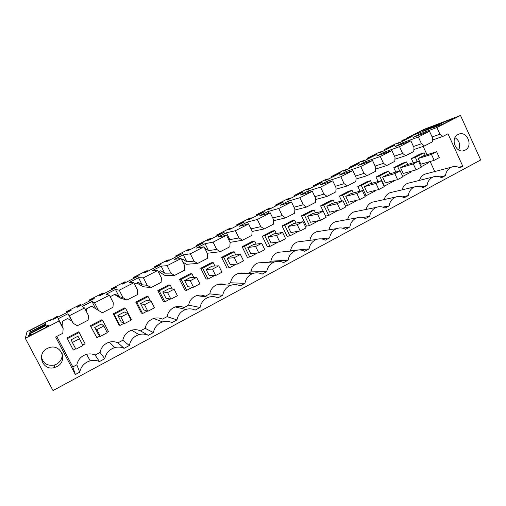 <?xml version="1.0" encoding="UTF-8"?>
<svg xmlns="http://www.w3.org/2000/svg" width="506" height="506" viewBox="0 0 506 506"><rect width="100%" height="100%" fill="white"/><g stroke="black" fill="none" stroke-linecap="round" stroke-linejoin="round"><path stroke-width="0.76" d="M460.498 115.438L423.857 129.403L407.052 137.967L410.436 136.696L407.317 138.29L401.853 140.624L412.143 136.354L399.221 142.951L396.742 143.868L399.841 142.287L395.243 143.995L384.687 149.371L394.743 145.235L381.613 151.939L379.234 152.799L382.378 151.193L377.969 152.799L367.242 158.264L377.059 154.26L363.7 161.079L361.429 161.882L364.63 160.25L360.411 161.749L349.513 167.303L359.07 163.438L345.484 170.37L343.327 171.117L346.578 169.453L342.568 170.845L331.481 176.499L340.778 172.774L326.958 179.826L324.915 180.509L328.223 178.82L324.422 180.098L313.151 185.841L322.17 182.268L308.116 189.44L306.187 190.06L309.552 188.34L305.972 189.503L294.505 195.348L303.239 191.926L288.939 199.225L287.136 199.781L290.564 198.029L287.206 199.073L275.542 205.012L283.98 201.755L269.426 209.18L267.75 209.667L271.241 207.89L268.117 208.801L256.251 214.848L264.385 211.755L249.572 219.313L248.029 219.724L251.577 217.915L248.693 218.7L236.625 224.854L244.436 221.932L229.363 229.629L227.953 229.964L231.565 228.124L228.94 228.775L216.657 235.037L219.123 234.474L224.133 232.292L208.782 240.129L207.523 240.388L211.198 238.516L208.833 239.028L196.328 245.397L198.529 244.974L203.463 242.842L187.834 250.818L186.72 251.001L190.458 249.091L188.365 249.458L175.639 255.947L177.562 255.669L182.413 253.582L166.499 261.703L165.538 261.811L169.346 259.863L167.53 260.078L154.577 266.681L156.215 266.561L160.978 264.524L144.767 272.797L143.963 272.81L147.847 270.83L146.323 270.893L133.135 277.617L134.469 277.655L139.137 275.662L122.623 284.094L121.99 284.018L125.943 282.006L124.729 281.905L111.295 288.749L112.319 288.951L116.304 286.921L116.892 287.016L100.068 295.605L99.606 295.441L103.635 293.385L102.731 293.113L89.05 300.09L89.752 300.469L93.812 298.395L94.23 298.584L77.083 307.332L76.798 307.072L80.903 304.979L80.328 304.536L66.387 311.645L66.754 312.196L70.897 310.083L71.131 310.368L53.649 319.286L53.554 318.932L57.735 316.8L57.501 316.174L50.511 320.273L50.417 319.786L27.027 331.708L25.3 338.305L53.01 390.562L480.7 159.972L460.498 115.438L436.899 127.525L439.954 134.198L442.908 136.418L432.497 140.01M442.908 136.418L447.981 133.786L462.807 166.259L459.72 167.922C457.032 166.341 454.299 166.082 451.516 167.138C448.133 168.669 446.115 171.483 445.463 175.582L441.536 177.695C438.816 176.12 436.045 175.86 433.231 176.929C429.765 178.479 427.697 181.338 427.026 185.493L423.029 187.644C420.271 186.075 417.469 185.822 414.61 186.891C411.068 188.472 408.949 191.369 408.253 195.588L404.18 197.776C401.397 196.208 398.557 195.961 395.66 197.036C392.03 198.637 389.854 201.578 389.139 205.86L384.996 208.086C382.182 206.524 379.304 206.284 376.369 207.365C372.644 208.991 370.411 211.976 369.671 216.321L365.452 218.592C362.612 217.036 359.696 216.802 356.724 217.884C352.903 219.528 350.614 222.564 349.848 226.979L345.547 229.288C342.676 227.744 339.735 227.51 336.718 228.592C332.796 230.262 330.443 233.342 329.653 237.833L325.276 240.186C322.373 238.649 319.4 238.421 316.345 239.502C312.316 241.198 309.893 244.328 309.077 248.895L304.612 251.292C301.69 249.768 298.679 249.54 295.586 250.615C291.45 252.336 288.958 255.517 288.104 260.166L283.556 262.614C280.609 261.096 277.573 260.875 274.448 261.944C270.185 263.677 267.617 266.915 266.732 271.652L262.095 274.144C259.129 272.645 256.068 272.424 252.905 273.48C248.516 275.239 245.859 278.534 244.948 283.366L240.217 285.909C237.238 284.416 234.151 284.201 230.957 285.245C226.422 287.022 223.684 290.374 222.729 295.308L217.909 297.895C214.917 296.427 211.812 296.206 208.592 297.231C203.905 299.027 201.065 302.443 200.072 307.484L195.158 310.127C192.16 308.679 189.035 308.458 185.803 309.457C180.946 311.266 178.004 314.745 176.967 319.906L171.951 322.6C168.953 321.177 165.829 320.949 162.578 321.917C157.537 323.732 154.475 327.287 153.394 332.581L148.271 335.326C145.285 333.935 142.161 333.701 138.903 334.624C133.666 336.446 130.472 340.076 129.334 345.509L124.109 348.318C121.143 346.958 118.037 346.711 114.792 347.584C109.321 349.399 105.982 353.106 104.78 358.71L99.448 361.575C96.526 360.253 93.446 359.994 90.226 360.803C84.489 362.606 80.985 366.395 79.714 372.182L75.362 374.516L72.82 366.951L76.842 364.807L79.714 372.182M25.3 338.305L59.126 320.981L63.155 328.66L62.788 333.283L55.628 336.99L75.362 374.516M47.311 348.432C36.008 353.707 42.732 371.341 54.553 367.52L56.9 366.591C68.506 361.037 60.828 343.049 48.829 347.78L47.311 348.432M465.166 150.111C473.66 146.095 466.817 130.105 458.398 134.349L458.069 134.514C449.587 138.442 456.254 154.419 464.653 150.358L465.166 150.111M59.126 320.981L58.266 318.691L67.987 313.726L71.789 321L67.614 318.54L62.478 321.171L62.093 325.99L63.155 328.66M436.899 127.525L420.125 133.786L413.01 137.423L429.524 131.301L418.367 137.012L402.245 142.92L395.009 146.62L410.866 140.858L399.506 146.67L384.06 152.211L376.698 155.974L391.865 150.586L380.297 156.506L365.553 161.667L358.065 165.5L372.517 160.491L360.74 166.525L346.73 171.287L339.102 175.184L352.815 170.579L340.823 176.727L327.565 181.085L319.805 185.051L332.746 180.857L320.526 187.119L308.059 191.047L300.159 195.088L312.303 191.331L299.849 197.707L288.205 201.198L280.16 205.303L291.469 202.002L278.774 208.497L267.984 211.527L259.793 215.714L270.236 212.874L257.301 219.496L247.396 222.045L239.053 226.308L248.591 223.956L235.404 230.711L226.429 232.766L217.928 237.105L226.53 235.258L213.083 242.14L205.063 243.683L196.404 248.104L204.026 246.776L190.313 253.803L183.298 254.803L174.475 259.312L181.078 258.528L167.088 265.694L161.117 266.137L152.123 270.735L157.67 270.52L143.394 277.826L138.505 277.693L129.34 282.373L133.786 282.753L119.22 290.21L115.457 289.47L106.108 294.245L109.41 295.232L94.546 302.847L91.953 301.475L82.427 306.345L84.527 307.977L69.354 315.744L67.987 313.726M30.493 334.232L28.659 335.168L28.519 335.807L30.373 334.858L30.252 335.484L46.571 327.129L46.527 326.591L48.348 325.662L48.279 325.13L46.116 326.237L46.059 325.535L30.651 333.41L30.961 335.117M449.499 119.89L455.362 117.828L444.021 123.635L432.712 127.86L443.541 122.325L449.499 119.89L449.847 120.656M442.605 122.578L435.362 125.336L425.192 130.592L433.585 127.189L442.605 122.578M30.341 330.254L29.949 332.119L45.73 323.891L45.793 322.373L30.341 330.254L31.037 331.563M29.892 332.398L29.626 333.669L45.825 325.213L45.964 324.441L29.892 332.398L30.366 333.29M411.909 135.69L420.859 132.319L433.75 125.95L422.984 130.042L411.909 135.69M407.052 137.967L407.222 138.328M50.417 319.786L50.638 320.203M439.999 176.929L445.463 175.582M421.308 186.822L427.026 185.493M409.847 182.786L407.577 183.355C404.8 184.551 402.947 186.727 402.004 189.87M402.251 196.885L408.253 195.588M392.479 192.122L389.974 192.716C387.058 193.969 385.136 196.252 384.206 199.56M382.783 207.125L389.139 205.86M374.864 201.622L372.081 202.236C369.007 203.551 367.014 205.948 366.11 209.44M362.884 217.536L369.671 216.321M356.989 211.28L353.884 211.913C350.633 213.298 348.571 215.834 347.698 219.515M342.461 228.13L349.848 226.979M338.868 221.122L335.377 221.755C331.93 223.216 329.798 225.904 328.97 229.813M321.354 238.908L329.653 237.833M320.507 231.147L316.554 231.767C312.885 233.317 310.671 236.175 309.912 240.331M301.911 241.368L297.408 241.95C293.632 243.531 291.355 246.447 290.577 250.704L309.077 248.895M289.672 251.185L290.577 250.704M283.113 251.817L277.933 252.317C274.05 253.911 271.709 256.877 270.912 261.204L288.104 260.166M268.945 262.253L270.912 261.204M264.126 262.519L258.117 262.861C254.126 264.474 251.716 267.484 250.887 271.893L266.732 271.652M247.839 273.518L250.887 271.893M244.993 273.537C242.652 272.772 240.306 272.785 237.959 273.588C233.848 275.226 231.368 278.281 230.508 282.772L244.948 283.366M228.301 283.948L230.508 282.772M225.752 284.96C223.051 283.733 220.281 283.581 217.441 284.511C213.209 286.162 210.648 289.274 209.756 293.847L222.729 295.308M148.271 335.326L140.409 330.867L145.165 328.331C146.177 323.435 149.023 320.146 153.71 318.47C156.733 317.578 159.637 317.793 162.426 319.115L167.094 316.623C168.062 311.841 170.807 308.622 175.323 306.946C178.34 306.022 181.243 306.231 184.039 307.578L188.624 305.131C189.548 300.456 192.198 297.294 196.568 295.63C199.566 294.682 202.463 294.884 205.259 296.25L209.756 293.847M188.624 305.131L200.072 307.484M167.094 316.623L176.967 319.906M145.165 328.331L153.394 332.581M140.409 330.867C137.632 329.577 134.735 329.349 131.712 330.203C126.842 331.879 123.881 335.231 122.819 340.26L129.334 345.509M124.109 348.318L117.974 342.847L122.819 340.26M117.974 342.847C115.223 341.582 112.345 341.348 109.334 342.151C104.261 343.821 101.168 347.242 100.049 352.416L104.78 358.71M99.448 361.575L95.115 355.054L100.049 352.416M95.115 355.054C92.402 353.827 89.556 353.58 86.57 354.32C81.264 355.971 78.019 359.462 76.842 364.807M56.761 336.401L72.82 366.951M58.266 318.691L62.093 325.99M420.125 133.786L420.518 134.64M439.954 134.198L432.124 136.968M423.18 146.398L427.013 154.709M430.144 161.503L434.768 171.547M462.807 166.259L458.632 167.341M426.95 173.602L424.888 174.146C422.244 175.297 420.448 177.366 419.499 180.364M41.403 356.819C42.966 363.39 47.241 366.142 54.218 365.079L56.501 364.181C60.663 361.689 62.548 358.147 62.156 353.549M454.995 137.67C459.505 140.744 460.738 144.849 458.695 149.985M384.687 149.371L385.06 150.174M367.242 158.264L367.622 159.074M349.513 167.303L349.893 168.118M331.481 176.499L331.873 177.315M313.151 185.841L313.543 186.67M294.505 195.348L294.909 196.183M275.542 205.012L275.947 205.853M256.251 214.848L256.662 215.695M236.625 224.854L237.042 225.708M216.657 235.037L217.08 235.891M196.328 245.397L196.758 246.264M175.639 255.947L176.075 256.814M154.577 266.681L155.019 267.56M133.135 277.617L133.584 278.502M111.295 288.749L111.75 289.641M112.319 288.951L112.484 289.268M116.304 286.921L116.469 287.237M103.635 293.385L103.8 293.701M89.05 300.09L89.511 300.988M89.752 300.469L89.916 300.785M93.812 298.395L93.977 298.711M80.903 304.979L81.068 305.295M66.387 311.645L66.862 312.55M66.754 312.196L66.925 312.518M70.897 310.083L71.061 310.406M53.554 318.932L53.725 319.254M57.735 316.8L57.905 317.117M57.501 316.174L57.975 317.079M69.354 315.744L73.351 323.397L71.789 321M73.351 323.397L77.336 325.744L88.133 320.153L88.487 315.586L84.527 307.977M86.349 311.481L86.558 308.818L91.592 306.238L95.691 308.692L91.953 301.475M94.546 302.847L98.474 310.431L95.691 308.692M98.474 310.431L102.383 312.778L112.958 307.294L113.3 302.784L109.41 295.232M115.457 289.47L119.131 296.63L115.109 294.176L110.169 296.712M119.22 290.21L123.078 297.73L119.131 296.63M123.078 297.73L126.917 300.064L137.278 294.701L137.607 290.235L133.786 282.753M138.505 277.693L142.123 284.796L138.17 282.348L134.533 284.214M143.394 277.826L147.195 285.289L142.123 284.796M147.195 285.289L150.959 287.617L161.117 282.354L161.427 277.939L157.67 270.52M161.117 266.137L164.678 273.183L160.788 270.748L158.403 271.969M167.088 265.694L170.826 273.095L164.678 273.183M170.826 273.095L174.519 275.416L184.475 270.261L184.779 265.89L181.078 258.528M183.298 254.803L186.803 261.792L182.982 259.363L181.799 259.97M190.313 253.803L193.988 261.14L186.803 261.792M193.988 261.14L197.612 263.455L207.371 258.402L207.662 254.082L204.026 246.776M205.063 243.683L208.516 250.615L204.74 248.206M213.083 242.14L216.695 249.42L208.516 250.615M216.695 249.42L220.255 251.729L229.825 246.77L230.103 242.5L226.53 235.258M226.429 232.766L229.825 239.648L228.155 238.554M235.404 230.711L238.958 237.928L229.825 239.648M238.958 237.928L242.463 240.23L251.849 235.366L252.114 231.141L248.591 223.956M247.396 222.045L248.364 224.013M257.301 219.496L260.799 226.656L250.982 228.826M260.799 226.656L264.24 228.946L273.442 224.183L273.702 219.996L270.236 212.874M267.984 211.527L268.825 213.254M278.774 208.497L282.221 215.6L272.709 217.953M282.221 215.6L285.599 217.884L294.631 213.209L294.884 209.067L291.469 202.002M288.205 201.198L288.951 202.735M299.849 197.707L303.239 204.753L293.999 207.239M303.239 204.753L306.56 207.03L315.421 202.438L315.662 198.346L312.303 191.331M308.059 191.047L308.723 192.438M320.526 187.119L323.865 194.108L314.871 196.689M323.865 194.108L327.129 196.379L335.826 191.875L336.06 187.815L332.746 180.857M327.565 181.085L328.166 182.343M340.823 176.727L344.112 183.659L335.339 186.309M344.112 183.659L347.318 185.923L355.857 181.502L356.079 177.486L352.815 170.579M346.73 171.287L347.274 172.445M360.74 166.525L363.978 173.406L355.427 176.107M363.978 173.406L367.135 175.658L375.522 171.319L375.73 167.341L372.517 160.491M365.553 161.667L366.053 162.73M380.297 156.506L383.491 163.337L375.136 166.069M383.491 163.337L386.597 165.582L394.825 161.319L395.028 157.385L391.865 150.586M384.06 152.211L384.516 153.198M399.506 146.67L402.649 153.451L394.478 156.202M402.649 153.451L405.704 155.684L413.788 151.496L413.984 147.6L410.866 140.858M402.245 142.92L402.668 143.837M418.367 137.012L421.466 143.736L413.472 146.5M429.524 131.301L432.598 137.993L432.409 141.851L424.471 145.962L421.466 143.736M401.853 140.624L402.219 141.421M30.651 333.41L31.429 334.883M46.116 326.237L46.571 327.104M30.373 334.858L30.607 335.301M28.659 335.168L28.899 335.611M443.541 122.325L444.116 123.59M448.24 120.536L448.588 121.301M451.814 119.176L451.984 119.561M435.362 125.336L435.71 126.102M422.984 130.042L423.497 131.155M220.255 251.729L207.251 253.247M197.612 263.455L186.353 264.29L182.856 262.064M174.519 275.416L164.842 275.384L158.947 271.69M150.959 287.617L142.926 286.687L136.93 282.987M126.917 300.064L120.592 298.205L114.495 294.492M82.725 345.079L85.116 343.814L78.746 331.784L67.013 337.894L73.288 350.051L75.679 348.792M371.746 183.311L370.518 180.699L366.932 181.73L357.824 186.474L360.057 191.211M256.181 244.113L254.682 241.058L252.241 241.451L242.121 246.719L247.326 257.276L249.724 257.067L257.56 252.937M389.873 173.798L388.678 171.237L384.927 172.363L375.964 177.024L378.09 181.546M334.548 202.836L333.252 200.123L330.02 200.952L320.589 205.86L323.113 211.129M276.289 233.5L274.853 230.553L272.196 231.059L262.26 236.232L267.389 246.707L269.995 246.384L278.401 241.957M296.048 223.083L294.663 220.23L291.81 220.844L282.044 225.929L287.098 236.334L289.913 235.891L298.856 231.172M315.466 212.868L314.125 210.085L311.082 210.812L301.487 215.809L306.465 226.131L309.47 225.581L318.944 220.584M407.697 164.456L406.527 161.939L402.618 163.147L393.807 167.739L395.831 172.072M193.728 277.345L191.932 273.759L190.161 273.771L179.478 279.337L184.924 290.134L186.638 290.317L192.641 287.149M214.905 266.017L213.235 262.658L211.23 262.804L200.743 268.262L206.1 278.983L208.055 279.027L214.696 275.53M235.72 254.948L234.145 251.76L231.919 252.032L221.622 257.39L226.903 268.028L229.079 267.946L236.327 264.126M172.211 288.983L170.231 285.068L168.7 284.948L157.821 290.608L163.349 301.494L164.817 301.816L170.161 298.995M107.051 332.259L108.436 331.525L102.623 320.298L101.877 319.741L90.365 325.737L96.836 337.641L100.024 335.959M130.896 319.691L131.313 319.469L125.589 308.331L124.571 307.926L113.274 313.802L118.98 324.858L119.928 325.472L123.869 323.397M353.308 192.988L352.043 190.326L348.634 191.255L339.368 196.081L341.733 201.065M425.23 155.272L424.085 152.787L420.018 154.09L411.353 158.599L413.282 162.768M150.39 301.038L148.119 296.586L146.841 296.326L135.76 302.101L141.37 313.062L142.584 313.53L147.24 311.076M242.463 240.23L230.047 242.38M264.24 228.946L252.096 231.463M285.599 217.884L273.657 220.686M306.56 207.03L294.821 210.047M327.129 196.379L315.592 199.56M347.318 185.923L335.978 189.231M367.135 175.658L355.99 179.061M386.597 165.582L375.642 169.055M405.704 155.684L394.933 159.213M424.471 145.962L413.883 149.536M79.208 332.499L67.33 338.685M357.824 186.474L361.322 185.493L366.142 195.714L375.307 190.882L375.104 190.452M364.896 196.018L366.142 195.714M370.518 180.699L361.322 185.493M242.121 246.719L244.461 246.384L249.724 257.067M254.682 241.058L244.461 246.384M375.964 177.024L379.639 175.949L384.389 186.094L393.396 181.35L393.143 180.806M388.678 171.237L379.639 175.949M384.01 186.195L384.389 186.094M320.589 205.86L323.732 205.082L328.691 215.448L338.116 210.313M333.252 200.123L323.732 205.082M325.567 216.1L328.691 215.448M262.26 236.232L264.815 235.783L269.995 246.384M274.853 230.553L264.815 235.783M282.044 225.929L284.802 225.366L289.913 235.891M294.663 220.23L284.802 225.366M301.487 215.809L304.441 215.132L309.47 225.581M314.125 210.085L304.441 215.132M393.807 167.739L397.64 166.569L399.683 170.952M406.527 161.939L397.64 166.569M402.738 176.43L411.188 171.97L410.891 171.332M179.478 279.337L181.129 279.388L186.638 290.317M191.932 273.759L181.129 279.388M200.743 268.262L202.634 268.18L208.055 279.027M213.235 262.658L202.634 268.18M221.622 257.39L223.741 257.187L229.079 267.946M234.145 251.76L223.741 257.187M157.821 290.608L159.226 290.798L164.817 301.816M170.231 285.068L159.226 290.798M90.365 325.737L96.836 337.641M102.623 320.298L90.972 326.37M113.274 313.802L114.16 314.283L119.928 325.472M125.589 308.331L114.16 314.283M339.368 196.081L342.688 195.202L347.578 205.493L356.901 200.585L356.762 200.287M345.421 205.986L347.578 205.493M352.043 190.326L342.688 195.202M411.353 158.599L415.344 157.341L417.292 161.559M424.085 152.787L415.344 157.341M421.093 166.752L428.677 162.755L428.342 162.028M135.76 302.101L136.905 302.43L142.584 313.53M148.119 296.586L136.905 302.43M400.556 167.733L405.635 165.082L418.519 161.186L421.27 167.132L416.058 169.877L403.231 173.482L400.556 167.733L413.301 163.919L418.519 161.186M382.599 177.113L387.76 174.418L400.126 170.819L402.915 176.809L397.608 179.605L385.313 182.906L382.599 177.113L394.806 173.602L400.126 170.819M364.333 186.651L369.582 183.912L381.404 180.623L384.231 186.663L378.83 189.51L367.084 192.489L364.333 186.651L375.99 183.457L381.404 180.623M345.75 196.36L351.094 193.57L362.34 190.604L365.212 196.689L359.715 199.585L348.539 202.236L345.75 196.36L356.838 193.494L362.34 190.604M326.844 206.239L332.278 203.399L342.942 200.768L345.851 206.897L340.26 209.845L329.672 212.159L326.844 206.239L337.331 203.703L342.942 200.768M307.597 216.29L313.132 213.399L323.182 211.116L326.142 217.289L320.443 220.293L310.469 222.248L307.597 216.29L317.471 214.108L323.182 211.116M288.015 226.517L293.651 223.576L303.062 221.653L306.067 227.871L300.26 230.932L290.931 232.526L288.015 226.517L297.243 224.702L303.062 221.653M268.085 236.928L273.816 233.936L282.569 232.387L285.618 238.655L279.704 241.773L271.039 242.981L268.085 236.928L276.643 235.486L282.569 232.387M247.788 247.529L253.626 244.48L261.691 243.323L264.783 249.635L258.762 252.817L250.786 253.626L247.788 247.529L255.65 246.479L261.691 243.323M227.118 258.326L233.064 255.22L240.413 254.461L243.557 260.83L237.422 264.062L230.167 264.474L227.118 258.326L234.265 257.68L240.413 254.461M206.075 269.318L212.128 266.156L218.737 265.814L221.925 272.234L215.67 275.53L209.168 275.511L206.075 269.318L212.463 269.097L218.737 265.814M184.633 280.52L190.8 277.301L196.638 277.389L199.883 283.86L193.501 287.218L187.777 286.757L184.633 280.52L190.243 280.735L196.638 277.389M162.793 291.93L169.074 288.648L174.108 289.185L177.404 295.706L170.901 299.135L165.981 298.217L162.793 291.93L167.594 292.601L174.108 289.185M140.535 303.556L146.936 300.21L151.136 301.215L154.488 307.793L147.853 311.285L143.774 309.893L140.535 303.556L144.488 304.701L151.136 301.215M117.854 315.402L124.375 311.993L127.708 313.486L131.111 320.115L124.349 323.682L121.143 321.791L117.854 315.402L120.928 317.034L127.708 313.486M94.73 327.477L101.383 324.004L103.812 326.003L107.272 332.682L100.371 336.326L98.075 333.916L94.73 327.477L96.893 329.627L103.812 326.003M72.371 342.467L71.163 339.792L77.943 336.25L79.429 338.773L82.946 345.509L75.906 349.222L72.371 342.467L79.429 338.773M418.215 158.511L423.206 155.899L436.602 151.718L439.309 157.619L434.186 160.32L420.853 164.216L418.215 158.511L431.466 154.406L436.602 151.718M96.893 329.627L100.371 336.326M120.928 317.034L124.349 323.682M144.488 304.701L147.853 311.285M167.594 292.601L170.901 299.135M190.243 280.735L193.501 287.218M212.463 269.097L215.67 275.53M234.265 257.68L237.422 264.062M255.65 246.479L258.762 252.817M276.643 235.486L279.704 241.773M297.243 224.702L300.26 230.932M317.471 214.108L320.443 220.293M337.331 203.703L340.26 209.845M356.838 193.494L359.715 199.585M375.99 183.457L378.83 189.51M394.806 173.602L397.608 179.605M413.301 163.919L416.058 169.877M431.466 154.406L434.186 160.32M42.472 325.972L42.94 326.857M61.726 358.109L62.491 359.57M61.953 357.325L62.674 358.691M407.577 183.355L433.231 176.929M389.974 192.716L414.61 186.891M372.081 202.236L395.66 197.036M353.884 211.913L376.369 207.365M335.377 221.755L356.724 217.884M316.554 231.767L336.718 228.592M297.408 241.95L316.345 239.502M277.933 252.317L295.586 250.615M258.117 262.861L274.448 261.944M237.959 273.588L252.905 273.48M217.441 284.511L230.957 285.245M196.568 295.63L208.592 297.231M175.323 306.946L185.803 309.457M153.71 318.47L162.578 321.917M131.712 330.203L138.903 334.624M109.334 342.151L114.792 347.584M86.57 354.32L90.226 360.803M424.888 174.146L451.516 167.138M54.218 365.079L54.553 367.52M464.653 150.358L463.224 150.782"/></g></svg>
